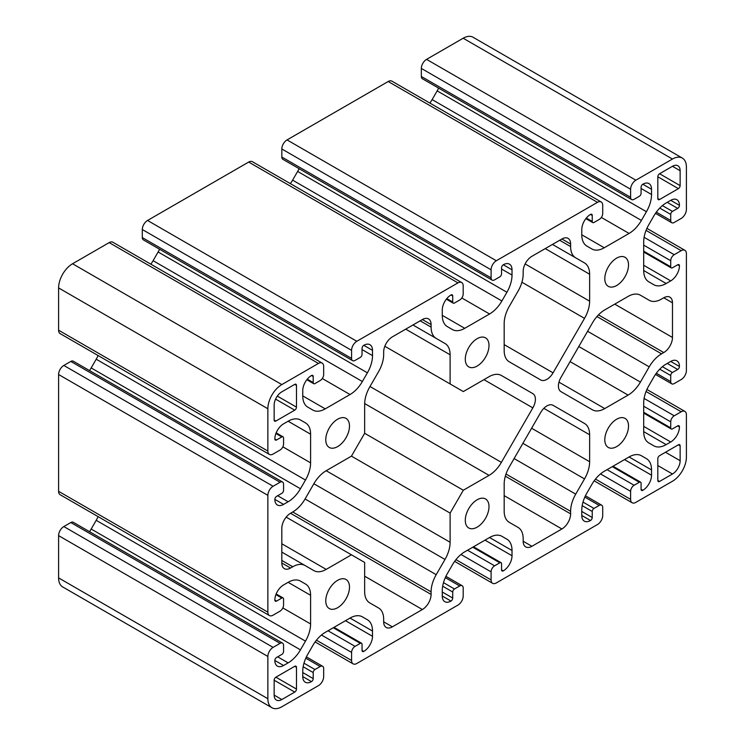 <?xml version="1.0" encoding="UTF-8"?>
<svg xmlns="http://www.w3.org/2000/svg" width="745" height="745" viewBox="0 0 745 745"><rect width="100%" height="100%" fill="white"/><g stroke="black" fill="none" stroke-linecap="round" stroke-linejoin="round"><path stroke-width="1.12" d="M601.178 201.97L391.898 81.149A7.403 4.274 120 0 0 388.201 81.512L287.048 139.911A7.403 4.274 120 0 0 281.824 148.972L281.824 157.027A4.936 2.85 120 0 0 282.839 159.29L492.119 280.111A4.936 2.85 -60 0 1 491.095 277.857L491.095 269.802A7.403 4.274 -60 0 1 496.328 260.741L597.481 202.342A7.403 4.274 -60 0 1 601.178 201.97A7.403 4.274 -60 0 1 602.714 205.359L602.714 213.415A4.936 2.85 -60 0 1 599.222 219.458L593.989 222.476A2.468 1.425 -60 0 1 592.759 222.597A2.468 1.425 -60 0 1 592.247 221.47L592.247 215.426A2.468 1.425 120 0 0 591.735 214.299A2.468 1.425 120 0 0 590.506 214.42A12.33 7.124 120 0 0 581.78 229.525L581.78 234.796A24.66 14.239 120 0 0 586.892 246.083L591.921 248.988A24.66 14.239 120 0 0 604.251 247.768L629.069 233.436A24.66 14.239 120 0 0 641.398 220.418L646.437 211.71A24.66 14.239 120 0 0 651.54 194.519L651.54 189.249A12.33 7.124 120 0 0 648.988 183.605A12.33 7.124 120 0 0 642.823 184.22A2.468 1.425 120 0 0 641.082 187.237L641.082 193.281A2.468 1.425 -60 0 1 639.331 196.298L634.107 199.315A4.936 2.85 -60 0 1 631.639 199.567A4.936 2.85 -60 0 1 630.615 197.304L630.615 189.249A7.403 4.274 -60 0 1 635.848 180.188L672.456 159.048A19.733 11.389 -60 0 1 682.318 158.07A19.733 11.389 -60 0 1 686.406 167.103L686.406 209.82A7.403 4.274 -60 0 1 681.191 218.453L674.216 222.476A4.936 2.85 -60 0 1 671.748 222.727A4.936 2.85 -60 0 1 670.724 220.464L670.724 214.42A2.468 1.425 -60 0 1 672.465 211.403L677.699 208.386A2.468 1.425 120 0 0 679.449 205.359A12.33 7.124 120 0 0 676.888 199.716A12.33 7.124 120 0 0 670.724 200.331L666.16 202.957A24.66 14.239 120 0 0 653.831 215.975L648.802 224.692A24.66 14.239 120 0 0 643.699 241.883L643.699 270.537A24.66 14.239 120 0 0 648.802 281.824L653.831 284.73A24.66 14.239 120 0 0 666.16 283.51L670.724 280.874A12.33 7.124 120 0 0 679.449 265.779A2.468 1.425 120 0 0 678.937 264.643A2.468 1.425 120 0 0 677.699 264.764L672.465 267.79A2.468 1.425 -60 0 1 671.236 267.911A2.468 1.425 -60 0 1 670.724 266.785L670.724 260.741A4.936 2.85 -60 0 1 674.216 254.697L681.191 250.674A7.403 4.274 -60 0 1 684.888 250.301A7.403 4.274 -60 0 1 686.406 253.272L686.406 370.926A7.403 4.274 -60 0 1 681.191 379.55L674.216 383.582A4.936 2.85 -60 0 1 671.748 383.824A4.936 2.85 -60 0 1 670.724 381.57L670.724 375.527A2.468 1.425 -60 0 1 672.465 372.5L677.699 369.483A2.468 1.425 120 0 0 679.449 366.466A12.33 7.124 120 0 0 676.888 360.822A12.33 7.124 120 0 0 670.724 361.427L666.16 364.063A24.66 14.239 120 0 0 653.831 377.082L648.802 385.798A24.66 14.239 120 0 0 643.699 402.98L643.699 431.644A24.66 14.239 120 0 0 648.802 442.93L653.831 445.836A24.66 14.239 120 0 0 666.16 444.616L670.724 441.981A12.33 7.124 120 0 0 679.449 426.876A2.468 1.425 120 0 0 678.937 425.749A2.468 1.425 120 0 0 677.699 425.87L672.465 428.887A2.468 1.425 -60 0 1 671.236 429.008A2.468 1.425 -60 0 1 670.724 427.881L670.724 421.838A4.936 2.85 -60 0 1 674.216 415.803L681.191 411.771A7.403 4.274 -60 0 1 684.888 411.408A7.403 4.274 -60 0 1 686.406 414.378L686.406 457.076A19.733 11.389 -60 0 1 672.456 481.242L635.476 502.586A7.403 4.274 -60 0 1 632.151 502.763A7.403 4.274 -60 0 1 630.615 499.374L630.615 491.318A4.936 2.85 -60 0 1 634.107 485.274L639.331 482.257A2.468 1.425 -60 0 1 640.57 482.136A2.468 1.425 -60 0 1 641.082 483.263L641.082 489.307A2.468 1.425 120 0 0 641.585 490.433A2.468 1.425 120 0 0 642.823 490.312A12.33 7.124 120 0 0 651.54 475.208L651.54 469.937A24.66 14.239 120 0 0 646.437 458.65L641.398 455.744A24.66 14.239 120 0 0 629.069 456.964L604.251 471.296A24.66 14.239 120 0 0 591.921 484.315L586.892 493.022A24.66 14.239 120 0 0 581.78 510.213L581.78 515.484A12.33 7.124 120 0 0 584.341 521.128A12.33 7.124 120 0 0 590.506 520.513A2.468 1.425 120 0 0 592.247 517.496L592.247 511.452A2.468 1.425 -60 0 1 593.989 508.435L599.222 505.417A4.936 2.85 -60 0 1 601.69 505.166A4.936 2.85 -60 0 1 602.714 507.429L602.714 515.484A7.403 4.274 -60 0 1 597.844 524.312L495.965 583.139A7.403 4.274 -60 0 1 492.631 583.307A7.403 4.274 -60 0 1 491.095 579.917L491.095 571.862A4.936 2.85 -60 0 1 494.587 565.827L499.821 562.801A2.468 1.425 -60 0 1 501.05 562.68A2.468 1.425 -60 0 1 501.562 563.816L501.562 569.851A2.468 1.425 120 0 0 502.074 570.987A2.468 1.425 120 0 0 503.303 570.856A12.33 7.124 120 0 0 512.02 555.761L512.02 550.49A24.66 14.239 120 0 0 506.917 539.203L501.888 536.298A24.66 14.239 120 0 0 489.558 537.518L464.74 551.84A24.66 14.239 120 0 0 452.401 564.859L447.373 573.575A24.66 14.239 120 0 0 442.269 590.766L442.269 596.028A12.33 7.124 120 0 0 444.821 601.681A12.33 7.124 120 0 0 450.986 601.066A2.468 1.425 120 0 0 452.727 598.049L452.727 592.005A2.468 1.425 -60 0 1 454.469 588.988L459.702 585.961A4.936 2.85 -60 0 1 462.17 585.719A4.936 2.85 -60 0 1 463.194 587.973L463.194 596.028A7.403 4.274 -60 0 1 458.333 604.865L356.445 663.693A7.403 4.274 -60 0 1 353.111 663.86A7.403 4.274 -60 0 1 351.575 660.47L351.575 652.415A4.936 2.85 -60 0 1 355.067 646.371L360.301 643.354A2.468 1.425 -60 0 1 361.53 643.233A2.468 1.425 -60 0 1 362.042 644.36L362.042 650.404A2.468 1.425 120 0 0 362.554 651.53A2.468 1.425 120 0 0 363.784 651.409A12.33 7.124 120 0 0 372.509 636.304L372.509 631.043A24.66 14.239 120 0 0 367.397 619.747L362.368 616.841A24.66 14.239 120 0 0 350.038 618.071L325.22 632.393A24.66 14.239 120 0 0 312.891 645.412L307.853 654.129A24.66 14.239 120 0 0 302.749 671.31L302.749 676.581A12.33 7.124 120 0 0 305.301 682.224A12.33 7.124 120 0 0 311.466 681.619A2.468 1.425 120 0 0 313.207 678.593L313.207 672.558A2.468 1.425 -60 0 1 314.958 669.532L320.192 666.514A4.936 2.85 -60 0 1 322.65 666.272A4.936 2.85 -60 0 1 323.675 668.526L323.675 676.581A7.403 4.274 -60 0 1 318.813 685.419L281.824 706.772A19.733 11.389 -60 0 1 271.953 707.75A19.733 11.389 -60 0 1 267.865 698.717L267.865 656.447A7.403 4.274 -60 0 1 273.098 647.377L280.073 643.354A4.936 2.85 -60 0 1 282.541 643.112A4.936 2.85 -60 0 1 283.566 645.366L283.566 651.409A2.468 1.425 -60 0 1 281.824 654.427L276.591 657.453A2.468 1.425 120 0 0 274.84 660.47A12.33 7.124 120 0 0 277.401 666.114A12.33 7.124 120 0 0 283.566 665.509L288.129 662.873A24.66 14.239 120 0 0 300.459 649.854L305.487 641.138A24.66 14.239 120 0 0 310.6 623.956L310.6 595.292A24.66 14.239 120 0 0 305.487 584.005L300.459 581.1A24.66 14.239 120 0 0 288.129 582.32L283.566 584.955A12.33 7.124 120 0 0 274.84 600.06A2.468 1.425 120 0 0 275.352 601.187A2.468 1.425 120 0 0 276.591 601.066L281.824 598.039A2.468 1.425 -60 0 1 283.053 597.918A2.468 1.425 -60 0 1 283.566 599.054L283.566 605.089A4.936 2.85 -60 0 1 280.073 611.133L273.098 615.165A7.403 4.274 -60 0 1 269.401 615.528A7.403 4.274 -60 0 1 267.865 612.139L267.865 495.341A7.403 4.274 -60 0 1 273.098 486.28L280.073 482.248A4.936 2.85 -60 0 1 282.541 482.006A4.936 2.85 -60 0 1 283.566 484.269L283.566 490.303A2.468 1.425 -60 0 1 281.824 493.33L276.591 496.347A2.468 1.425 120 0 0 274.84 499.374A12.33 7.124 120 0 0 277.401 505.017A12.33 7.124 120 0 0 283.566 504.402L288.129 501.767A24.66 14.239 120 0 0 300.459 488.748L305.487 480.041A24.66 14.239 120 0 0 310.6 462.85L310.6 434.195A24.66 14.239 120 0 0 305.487 422.899L300.459 419.994A24.66 14.239 120 0 0 288.129 421.223L283.566 423.849A12.33 7.124 120 0 0 274.84 438.954A2.468 1.425 120 0 0 275.352 440.081A2.468 1.425 120 0 0 276.591 439.96L281.824 436.942A2.468 1.425 -60 0 1 283.053 436.821A2.468 1.425 -60 0 1 283.566 437.948L283.566 443.992A4.936 2.85 -60 0 1 280.073 450.036L273.098 454.059A7.403 4.274 -60 0 1 269.401 454.422A7.403 4.274 -60 0 1 267.865 451.042L267.865 408.754A19.733 11.389 -60 0 1 281.824 384.588L318.441 363.439A7.403 4.274 -60 0 1 322.147 363.076A7.403 4.274 -60 0 1 323.675 366.456L323.675 374.512A4.936 2.85 -60 0 1 320.192 380.555L314.958 383.582A2.468 1.425 -60 0 1 313.719 383.703A2.468 1.425 -60 0 1 313.207 382.567L313.207 376.532A2.468 1.425 120 0 0 312.704 375.396A2.468 1.425 120 0 0 311.466 375.527A12.33 7.124 120 0 0 302.749 390.622L302.749 395.893A24.66 14.239 120 0 0 307.853 407.18L312.891 410.085A24.66 14.239 120 0 0 325.22 408.865L350.038 394.533A24.66 14.239 120 0 0 362.368 381.524L367.397 372.807A24.66 14.239 120 0 0 372.509 355.616L372.509 350.355A12.33 7.124 120 0 0 369.948 344.702A12.33 7.124 120 0 0 363.784 345.317A2.468 1.425 120 0 0 362.042 348.334L362.042 354.378A2.468 1.425 -60 0 1 360.301 357.395L355.067 360.422A4.936 2.85 -60 0 1 352.599 360.664A4.936 2.85 -60 0 1 351.575 358.401L351.575 350.355A7.403 4.274 -60 0 1 356.808 341.285L457.961 282.886A7.403 4.274 -60 0 1 461.658 282.523A7.403 4.274 -60 0 1 463.194 285.912L463.194 293.968A4.936 2.85 -60 0 1 459.702 300.012L454.469 303.029A2.468 1.425 -60 0 1 453.239 303.15A2.468 1.425 -60 0 1 452.727 302.023L452.727 295.979A2.468 1.425 120 0 0 452.215 294.852A2.468 1.425 120 0 0 450.986 294.973A12.33 7.124 120 0 0 442.269 310.078L442.269 315.34A24.66 14.239 120 0 0 447.373 326.636L452.401 329.541A24.66 14.239 120 0 0 464.74 328.312L489.558 313.99A24.66 14.239 120 0 0 501.888 300.971L506.917 292.254A24.66 14.239 120 0 0 512.02 275.063L512.02 269.802A12.33 7.124 120 0 0 509.468 264.158A12.33 7.124 120 0 0 503.303 264.764A2.468 1.425 120 0 0 501.562 267.79L501.562 273.825A2.468 1.425 -60 0 1 499.821 276.851L494.587 279.869A4.936 2.85 -60 0 1 492.119 280.111M438.619 88.124A24.66 14.239 -60 0 1 437.157 90.881L432.128 99.597A24.66 14.239 -60 0 1 429.884 103.08M682.318 158.07L473.047 37.25A19.733 11.389 120 0 0 463.176 38.228L426.568 59.367A7.403 4.274 120 0 0 421.335 68.428L421.335 76.484A4.936 2.85 120 0 0 422.359 78.737L631.639 199.567M282.541 643.112L73.261 522.282A4.936 2.85 120 0 0 70.803 522.534L63.828 526.557A7.403 4.274 120 0 0 58.594 535.618L58.594 577.896A19.733 11.389 120 0 0 62.682 586.93L271.953 707.75M98.107 516.63A24.66 14.239 -60 0 1 96.207 520.317L91.179 529.034A24.66 14.239 -60 0 1 89.521 531.669M282.541 482.006L73.261 361.185A4.936 2.85 120 0 0 70.803 361.427L63.828 365.45A7.403 4.274 120 0 0 58.594 374.521L58.594 491.318A7.403 4.274 120 0 0 60.122 494.699L269.401 615.528M98.107 355.533A24.66 14.239 -60 0 1 96.207 359.211L91.179 367.928A24.66 14.239 -60 0 1 89.521 370.572M322.147 363.076L112.868 242.246A7.403 4.274 120 0 0 109.17 242.619L72.544 263.758A19.733 11.389 120 0 0 58.594 287.924L58.594 330.212A7.403 4.274 120 0 0 60.122 333.602L269.401 454.422M159.579 249.221A24.66 14.239 -60 0 1 158.126 251.978L153.088 260.694A24.66 14.239 -60 0 1 150.844 264.177M461.658 282.523L252.387 161.702A7.403 4.274 120 0 0 248.681 162.065L147.538 220.464A7.403 4.274 120 0 0 142.304 229.525L142.304 237.581A4.936 2.85 120 0 0 143.319 239.843L352.599 360.664M299.099 168.677A24.66 14.239 -60 0 1 297.637 171.434L292.608 180.141A24.66 14.239 -60 0 1 290.364 183.624M275.892 677.186L294.722 666.309A2.468 1.425 -60 0 1 295.961 666.188A2.468 1.425 -60 0 1 296.473 667.315L296.473 689.069A2.468 1.425 -60 0 1 294.722 692.086L281.824 699.536A10.849 6.267 -60 0 1 276.395 700.077A10.849 6.267 -60 0 1 274.151 695.104L274.151 680.204A2.468 1.425 -60 0 1 275.892 677.186L296.473 689.069M552.464 244.435L584.518 262.938A24.66 14.239 -60 0 1 589.63 274.225L589.63 301.176A24.66 14.239 -60 0 1 584.518 318.366L553.06 372.845A12.33 7.124 -60 0 1 540.73 379.969L509.282 361.809A24.66 14.239 -60 0 1 504.169 350.513L504.169 323.563A24.66 14.239 -60 0 1 509.282 306.381L518.073 291.146A24.66 14.239 120 0 0 523.176 273.955L523.176 271.413A12.33 7.124 -60 0 1 531.902 256.308L561.898 238.987A12.33 7.124 -60 0 1 568.062 238.372A12.33 7.124 -60 0 1 570.614 244.025L570.614 246.576A24.66 14.239 120 0 0 575.727 257.863M661.551 353.838A24.66 14.239 120 0 0 649.212 366.857L640.421 382.083A24.66 14.239 -60 0 1 628.091 395.101L604.744 408.577A24.66 14.239 -60 0 1 592.415 409.806L560.966 391.647A12.33 7.124 -60 0 1 560.966 377.408L592.424 322.92A24.66 14.239 -60 0 1 604.754 309.901L628.082 296.435A24.66 14.239 -60 0 1 640.411 295.206L649.202 300.291A24.66 14.239 120 0 0 661.532 299.062L663.758 297.786A12.33 7.124 -60 0 1 669.923 297.171A12.33 7.124 -60 0 1 672.474 302.815L672.474 337.457A12.33 7.124 -60 0 1 663.758 352.562L661.551 353.838L596.95 316.541M523.176 538.719A24.66 14.239 120 0 0 518.073 527.423L509.282 522.347A24.66 14.239 -60 0 1 504.169 511.061L504.169 484.11A24.66 14.239 -60 0 1 509.282 466.919L540.74 412.432A12.33 7.124 -60 0 1 553.069 405.317L584.518 423.467A24.66 14.239 -60 0 1 589.63 434.763L589.63 461.723A24.66 14.239 -60 0 1 584.518 478.914L575.727 494.14A24.66 14.239 120 0 0 570.614 511.331L570.614 513.864A12.33 7.124 -60 0 1 561.898 528.969L531.902 546.29A12.33 7.124 -60 0 1 525.737 546.904A12.33 7.124 -60 0 1 523.176 541.252L523.176 538.719M553.014 405.28L584.518 423.467L553.014 405.28M431.094 594.417A12.33 7.124 -60 0 1 422.378 609.522L392.382 626.843A12.33 7.124 -60 0 1 386.217 627.448A12.33 7.124 -60 0 1 383.666 621.805L383.666 619.253A24.66 14.239 120 0 0 378.553 607.967L369.762 602.891A24.66 14.239 -60 0 1 364.65 591.595L364.65 562.438L351.454 554.811L326.198 569.394A24.66 14.239 -60 0 1 313.869 570.614L305.078 565.539A24.66 14.239 120 0 0 292.738 566.759L290.531 568.035A12.33 7.124 -60 0 1 284.367 568.649A12.33 7.124 -60 0 1 281.815 563.006L281.815 528.363A12.33 7.124 -60 0 1 290.531 513.258L292.738 511.983A24.66 14.239 120 0 0 305.078 498.964L313.869 483.738A24.66 14.239 -60 0 1 326.198 470.719L351.454 456.136L364.65 433.273L364.65 404.116A24.66 14.239 -60 0 1 369.762 386.925L378.553 371.699A24.66 14.239 120 0 0 383.666 354.508L383.666 351.957A12.33 7.124 -60 0 1 392.382 336.852L422.378 319.54A12.33 7.124 -60 0 1 428.543 318.925A12.33 7.124 -60 0 1 431.094 324.569L431.094 327.12A24.66 14.239 120 0 0 436.207 338.416L444.998 343.492A24.66 14.239 -60 0 1 450.11 354.778L450.11 383.945L463.306 391.563L489.055 376.7A24.66 14.239 -60 0 1 501.385 375.471L532.843 393.639A12.33 7.124 -60 0 1 532.843 407.878L501.385 462.356A24.66 14.239 -60 0 1 489.055 475.375L463.306 490.238L450.11 513.1L450.11 542.258A24.66 14.239 -60 0 1 444.998 559.448L436.207 574.674A24.66 14.239 120 0 0 431.094 591.865L431.094 594.417L290.531 513.258M286.173 517.123L351.454 554.811M281.815 552.11L305.078 565.539M296.473 385.388L296.473 407.142A2.468 1.425 -60 0 1 294.722 410.16L275.892 421.037A2.468 1.425 -60 0 1 274.654 421.158A2.468 1.425 -60 0 1 274.151 420.022L274.151 405.122A10.849 6.267 -60 0 1 281.824 391.833L294.722 384.383A2.468 1.425 -60 0 1 295.961 384.262A2.468 1.425 -60 0 1 296.473 385.388L294.722 384.383M657.816 480.441L657.816 458.697A2.468 1.425 -60 0 1 659.567 455.67L678.397 444.802A2.468 1.425 -60 0 1 679.636 444.681A2.468 1.425 -60 0 1 680.138 445.808L680.138 460.708A10.849 6.267 -60 0 1 672.465 473.997L659.567 481.447A2.468 1.425 -60 0 1 658.329 481.568A2.468 1.425 -60 0 1 657.816 480.441L659.567 481.447M657.816 198.515L657.816 176.77A2.468 1.425 -60 0 1 659.567 173.743L672.465 166.293A10.849 6.267 -60 0 1 677.894 165.753A10.849 6.267 -60 0 1 680.138 170.726L680.138 185.626A2.468 1.425 -60 0 1 678.397 188.643L659.567 199.52A2.468 1.425 -60 0 1 658.329 199.641A2.468 1.425 -60 0 1 657.816 198.515L659.567 199.52M501.851 536.279L506.917 539.203L501.851 536.279M641.37 455.726L646.437 458.65L641.37 455.726M604.8 439.764A16.772 9.685 -60 0 1 612.12 422.89A16.772 9.685 -60 0 1 625.046 418.392A16.772 9.685 -60 0 1 625.046 437.762A16.772 9.685 -60 0 1 608.274 447.438A16.772 9.685 -60 0 1 604.8 439.764M604.8 278.658A16.772 9.685 -60 0 1 612.12 261.784A16.772 9.685 -60 0 1 625.046 257.295A16.772 9.685 -60 0 1 625.046 276.656A16.772 9.685 -60 0 1 608.274 286.341A16.772 9.685 -60 0 1 604.8 278.658M465.29 520.317A16.772 9.685 -60 0 1 472.609 503.434A16.772 9.685 -60 0 1 485.526 498.945A16.772 9.685 -60 0 1 485.526 518.306A16.772 9.685 -60 0 1 468.763 527.991A16.772 9.685 -60 0 1 465.29 520.317M465.29 359.211A16.772 9.685 -60 0 1 472.609 342.337A16.772 9.685 -60 0 1 485.526 337.839A16.772 9.685 -60 0 1 485.526 357.209A16.772 9.685 -60 0 1 468.763 366.894A16.772 9.685 -60 0 1 465.29 359.211M325.77 600.861A16.772 9.685 -60 0 1 333.089 583.987A16.772 9.685 -60 0 1 346.015 579.489A16.772 9.685 -60 0 1 346.015 598.859A16.772 9.685 -60 0 1 329.243 608.544A16.772 9.685 -60 0 1 325.77 600.861M325.77 439.764A16.772 9.685 -60 0 1 333.089 422.881A16.772 9.685 -60 0 1 346.015 418.392A16.772 9.685 -60 0 1 346.015 437.753A16.772 9.685 -60 0 1 329.243 447.438A16.772 9.685 -60 0 1 325.77 439.764M501.311 375.433L532.843 393.639M362.34 616.832L367.397 619.747M300.431 581.081L305.487 584.005M300.431 419.984L305.487 422.899M640.374 295.188L649.202 300.291L640.374 295.188M351.454 456.145L450.11 513.1M364.65 433.283L463.306 490.238M384.83 346.257L450.11 383.945M412.944 324.988L444.998 343.492M412.944 324.978L436.207 338.416L412.944 324.978M294.722 666.309L296.473 667.315M274.151 680.204L294.722 692.086M559.691 240.263L570.614 246.576M545.238 248.606L589.63 274.225M525.132 263.944L589.63 301.176M521.91 282.225L584.518 318.366M504.169 344.618L553.06 372.845M587.591 331.274L649.212 366.857M578.8 346.509L640.421 382.083M570.083 361.614L628.091 395.101M558.964 382.148L604.744 408.577M543.841 408.335L589.63 434.763M364.65 576.192L422.378 609.522M383.666 621.805L392.382 626.843M281.815 543.766L326.198 569.394M281.815 560.454L292.738 566.759M281.815 563.006L290.531 568.035M277.336 396.089L296.473 407.142M275.594 399.115L294.722 410.16M274.151 420.022L275.892 421.037M678.397 444.802L680.138 445.808M672.465 166.293L680.138 170.726M445.305 577.645L459.702 585.961M443.489 582.646L454.469 588.988M442.67 586.194L452.727 592.005M442.269 592.005L452.727 598.049M442.269 596.028L450.986 601.066M489.549 537.518L512.02 550.49M484.995 540.153L512.02 555.761M501.562 569.851L503.303 570.856M472.786 547.202L499.821 562.801M467.553 550.22L494.587 565.827M460.987 554.485L491.095 571.862M455.968 559.644L491.095 579.917M584.825 497.101L599.222 505.417M583.009 502.093L593.989 508.435M582.19 505.65L592.247 511.452M581.78 511.452L592.247 517.496M581.78 515.484L590.506 520.513M629.069 456.964L651.54 469.937M624.506 459.6L651.54 475.208M641.082 489.307L642.823 490.312M612.306 466.649L639.331 482.257M607.073 469.667L634.107 485.274M600.498 473.932L630.615 491.318M595.488 479.091L630.615 499.374M646.055 391.488L681.191 411.771M644.099 398.417L674.216 415.803M643.699 406.239L670.724 421.838M643.699 412.274L670.724 427.881M677.699 425.87L679.449 426.876M643.699 426.373L670.724 441.981M643.699 431.644L666.16 444.616M670.724 361.427L679.449 366.466M667.241 363.439L677.699 369.483M662.417 366.698L672.465 372.5M659.744 369.185L670.724 375.527M656.326 373.254L670.724 381.57M646.055 230.391L681.191 250.674M644.099 237.31L674.216 254.697M643.699 245.133L670.724 260.741M643.699 251.177L670.724 266.785M677.699 264.764L679.449 265.779M643.699 265.276L670.724 280.874M643.699 270.537L666.16 283.51M670.724 200.331L679.449 205.359M667.241 202.342L677.699 208.386M662.417 205.601L672.465 211.403M659.744 208.078L670.724 214.42M656.326 212.148L670.724 220.464M463.176 38.228L672.456 159.048M426.568 59.367L635.848 180.188M421.335 68.428L630.615 189.249M421.335 76.484L630.615 197.304M642.823 184.22L651.54 189.249M641.082 188.476L651.54 194.519M437.157 90.881L646.437 211.71M432.128 99.597L641.398 220.418M601.327 217.419L629.069 233.436M581.78 234.796L604.251 247.768M590.506 214.42L592.247 215.426M586.334 218.052L592.247 221.47M388.201 81.512L597.481 202.342M483.943 379.643L532.843 407.878M316.448 640.188L351.575 660.47M321.467 635.029L351.575 652.415M328.033 630.773L355.067 646.371M333.266 627.746L360.301 643.354M362.042 650.404L363.784 651.409M345.475 620.697L372.509 636.304M350.038 618.071L372.509 631.043M302.749 676.581L311.466 681.619M302.749 672.558L313.207 678.593M303.159 666.747L313.207 672.558M303.969 663.19L314.958 669.532M305.785 658.198L320.192 666.514M58.594 577.896L267.865 698.717M58.594 535.618L267.865 656.447M63.828 526.557L273.098 647.377M70.803 522.534L280.073 643.354M274.84 660.47L283.566 665.509M277.662 656.829L288.129 662.873M91.179 529.034L300.459 649.854M96.207 520.317L305.487 641.138M282.858 607.939L310.6 623.956M288.129 582.32L310.6 595.292M274.84 600.06L276.591 601.066M275.901 594.631L281.824 598.039M58.594 491.318L267.865 612.139M58.594 374.521L267.865 495.341M63.828 365.45L273.098 486.28M70.803 361.427L280.073 482.248M274.84 499.374L283.566 504.402M277.662 495.732L288.129 501.767M91.179 367.928L300.459 488.748M96.207 359.211L305.487 480.041M282.858 446.832L310.6 462.85M288.129 421.223L310.6 434.195M274.84 438.954L276.591 439.96M275.901 433.525L281.824 436.942M58.594 330.212L267.865 451.042M58.594 287.924L267.865 408.754M72.544 263.758L281.824 384.588M109.17 242.619L318.441 363.439M307.294 379.158L313.207 382.567M311.466 375.527L313.207 376.532M302.749 395.893L325.22 408.865M322.296 378.525L350.038 394.533M153.088 260.694L362.368 381.524M158.126 251.978L367.397 372.807M362.042 349.573L372.509 355.616M363.784 345.317L372.509 350.355M142.304 237.581L351.575 358.401M142.304 229.525L351.575 350.355M147.538 220.464L356.808 341.285M248.681 162.065L457.961 282.886M446.814 298.605L452.727 302.023M450.986 294.973L452.727 295.979M442.269 315.34L464.74 328.312M461.816 297.972L489.558 313.99M292.608 180.141L501.888 300.971M297.637 171.434L506.917 292.254M501.562 269.029L512.02 275.063M503.303 264.764L512.02 269.802M281.824 157.027L491.095 277.857M281.824 148.972L491.095 269.802M287.048 139.911L496.328 260.741M274.151 695.104L281.824 699.536M561.898 238.987L570.614 244.025M598.477 314.874L663.758 352.562M614.746 304.128L672.474 337.457M663.758 297.786L672.474 302.815M523.176 541.252L531.902 546.29M504.169 495.639L561.898 528.969M505.343 476.185L570.614 513.864M506.013 474.034L570.614 511.331M514.106 458.566L575.727 494.14M522.897 443.331L584.518 478.914M531.613 428.235L589.63 461.723M292.738 511.992L431.094 591.865M305.078 498.973L436.207 574.674M313.869 483.738L444.998 559.448M326.198 470.719L450.11 542.258M364.659 403.557L489.055 475.375M370.004 386.506L501.385 462.356M405.727 329.15L450.11 354.778M420.171 320.816L431.094 327.12M422.378 319.54L431.094 324.569M657.816 465.541L672.465 473.997M665.49 452.252L680.138 460.708M657.816 176.77L678.397 188.643M659.567 173.743L680.138 185.626M445.91 576.332L462.17 585.719M473.503 546.783L501.05 562.68M454.646 561.376L492.631 583.307M585.43 495.779L601.69 505.166M613.023 466.23L640.57 482.136M594.165 480.832L632.151 502.763M646.911 389.477L684.888 411.408M643.699 413.112L671.236 429.008M655.488 374.437L671.748 383.824M646.911 228.38L684.888 250.301M643.699 252.006L671.236 267.911M655.488 213.34L671.748 222.727M585.877 218.63L592.759 222.597M315.126 641.929L353.111 663.86M333.993 627.327L361.53 643.233M306.4 656.885L322.65 666.272M276.171 593.951L283.053 597.918M276.171 432.845L283.053 436.821M306.838 379.726L313.719 383.703M446.357 299.173L453.239 303.15"/></g></svg>

